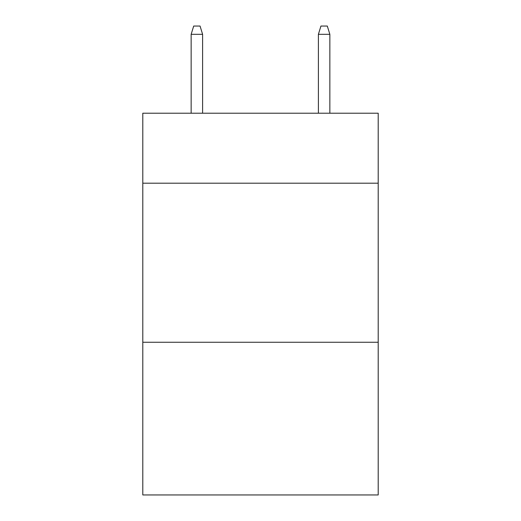 <?xml version="1.0" encoding="UTF-8"?>
<svg xmlns="http://www.w3.org/2000/svg" width="521" height="521" viewBox="0 0 521 521"><rect width="100%" height="100%" fill="white"/><g stroke="black" fill="none" stroke-linecap="round" stroke-linejoin="round"><path stroke-width="0.78" d="M378.2 183.197L378.2 113.213L142.8 113.213L142.8 183.197L378.2 183.197L378.2 494.95L142.8 494.95L142.8 183.197M378.2 342.258L142.8 342.258M202.604 113.213L202.604 34.321L191.148 34.321L191.148 113.213M191.148 34.321L193.695 26.05L200.057 26.05L202.604 34.321M318.396 34.321L320.943 26.05L327.305 26.05L329.852 34.321L318.396 34.321L318.396 113.213M329.852 34.321L329.852 113.213"/></g></svg>
